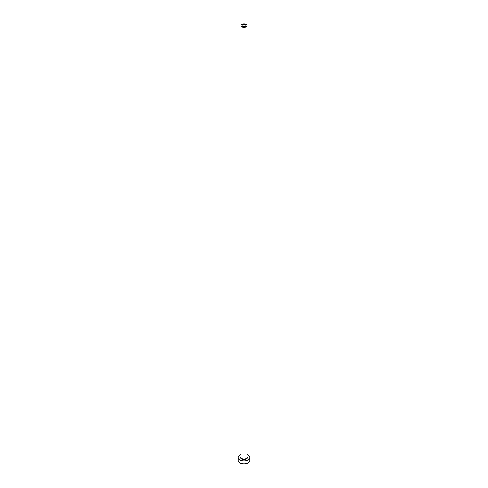 <?xml version="1.0" encoding="UTF-8"?>
<svg xmlns="http://www.w3.org/2000/svg" width="488" height="488" viewBox="0 0 488 488"><rect width="100%" height="100%" fill="white"/><g stroke="black" fill="none" stroke-linecap="round" stroke-linejoin="round"><path stroke-width="0.73" d="M245.33 24.833A1.879 1.086 0 0 0 243.28 24.595A1.879 1.086 0 0 0 242.121 25.602A1.879 1.086 0 0 0 242.67 26.37A1.879 1.086 0 0 0 244.72 26.602A1.879 1.086 0 0 0 245.879 25.602A1.879 1.086 0 0 0 245.33 24.833M241.92 26.797A2.94 1.696 0 0 0 245.122 27.169A2.94 1.696 0 0 0 246.94 25.602A2.94 1.696 0 0 0 246.08 24.4A2.94 1.696 0 0 0 242.878 24.034A2.94 1.696 0 0 0 241.06 25.602A2.94 1.696 0 0 0 241.92 26.797M241.06 454.645A5.88 3.392 0 0 0 238.12 457.585A5.88 3.392 0 0 0 239.846 459.983A5.88 3.392 0 0 0 246.251 460.721A5.88 3.392 0 0 0 249.88 457.585A5.88 3.392 0 0 0 248.154 455.182A5.88 3.392 0 0 0 246.94 454.645M238.12 457.585L238.12 460.465A5.88 3.392 0 0 0 239.846 462.862A5.88 3.392 0 0 0 246.251 463.6A5.88 3.392 0 0 0 249.88 460.465L249.88 457.585M246.94 456.731A3.294 1.903 180 0 1 245.928 459.123A3.294 1.903 180 0 1 241.67 458.927A3.294 1.903 180 0 1 241.06 456.731M241.06 25.602L241.06 457.299A2.94 1.696 0 0 0 241.92 458.494A2.94 1.696 0 0 0 245.122 458.866A2.94 1.696 0 0 0 246.94 457.299L246.94 25.602"/></g></svg>
